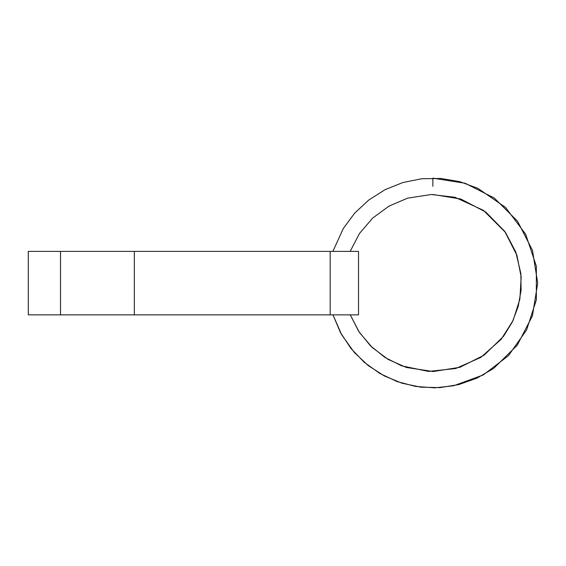 <?xml version="1.0" encoding="UTF-8"?>
<svg xmlns="http://www.w3.org/2000/svg" width="566" height="566" viewBox="0 0 566 566"><rect width="100%" height="100%" fill="white"/><g stroke="black" fill="none" stroke-linecap="round" stroke-linejoin="round"><path stroke-width="0.85" d="M134.34 251.389L28.3 251.389L28.3 314.866L358.519 314.866L358.519 251.389L134.34 251.389L134.34 314.866M60.52 314.866L60.52 251.389M432.856 186.32L432.856 178.156L432.856 186.32M330.176 251.389L330.176 314.866M432.856 194.485L460.759 199.006L485.826 212.087L504.688 231.275L516.899 255.245L521.18 277.057L519.864 299.244L513.093 320.413L501.235 339.218L480.775 357.443L455.701 368.53L428.462 371.416L401.627 365.848L385.014 357.479L370.489 345.84L358.745 331.428L350.262 314.866L359.417 332.447L372.272 347.545L388.156 359.424L406.289 367.447L433.11 371.537L459.917 367.292L484.163 355.137L503.613 336.218L512.294 322.047L518.201 306.51L521.095 290.146L520.862 273.527L515.76 251.969L505.452 232.364L483.364 210.311L454.993 197.293L431.25 194.506L407.619 198.15L389.012 206.109L372.676 218.073L359.516 233.433L350.163 251.389M432.856 178.156L465.181 183.278L494.359 198.093L517.543 221.2L532.472 250.328L537.7 283.078L532.429 315.828L517.197 345.288L493.524 368.53L476.947 378.13L458.87 384.569L439.931 387.618L420.779 387.165L402.03 383.224L384.293 375.923L368.162 365.523L354.224 352.377L341.652 334.725L332.964 314.866M332.886 251.389L343.329 228.445L354.755 213.042L368.834 199.975L385.05 189.688L402.851 182.542L421.656 178.757L440.85 178.467L459.79 181.672L477.796 188.287L505.488 207.389L525.694 234.289L536.342 266.197L536.349 299.846L526.628 329.9L508.417 355.696L483.336 374.904L453.677 385.757L434.688 387.844L415.578 386.422L397.049 381.555L379.744 373.411L364.214 362.268L350.962 348.486L340.428 332.518L332.971 314.866"/></g></svg>
